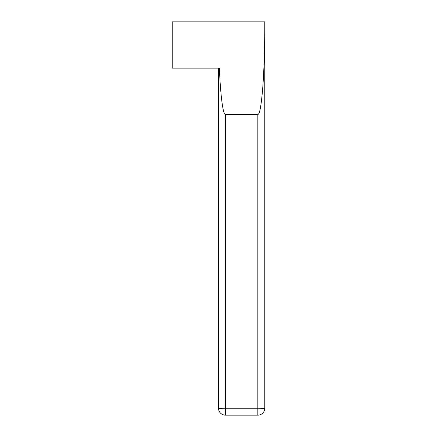 <?xml version="1.0" encoding="UTF-8"?>
<svg xmlns="http://www.w3.org/2000/svg" width="437" height="437" viewBox="0 0 437 437"><rect width="100%" height="100%" fill="white"/><g stroke="black" fill="none" stroke-linecap="round" stroke-linejoin="round"><path stroke-width="0.66" d="M264.773 23.898L264.773 408.207A6.943 0.53 0 0 1 257.83 408.742L257.83 114.39C259.6 114.702 261.239 105.869 262.735 87.886C264.117 70.199 264.795 45.115 264.773 23.898L264.773 21.85L172.227 21.85L172.227 68.123L219.385 68.123C220.477 95.468 223.078 115.324 225.443 114.39L225.443 408.742L257.83 408.742L257.83 415.15L225.443 415.15A6.943 6.943 0 0 1 218.5 408.207L218.5 68.123M257.83 114.39L225.443 114.39M257.83 415.15A6.943 6.943 0 0 0 264.773 408.207A6.943 6.943 0 0 1 257.83 415.15M218.5 408.207A6.943 0.53 0 0 0 225.443 408.742L225.443 415.15A6.943 6.943 0 0 1 218.5 408.207"/></g></svg>
